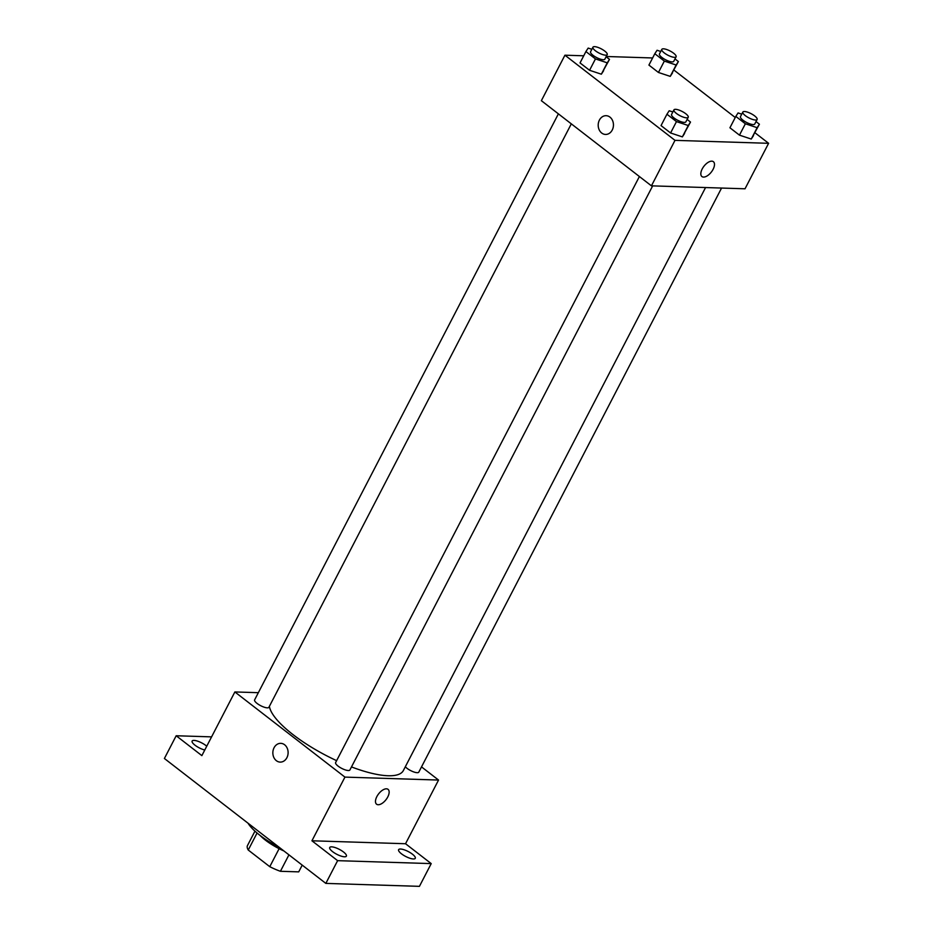 <?xml version="1.0" encoding="UTF-8"?>
<svg xmlns="http://www.w3.org/2000/svg" width="933" height="933" viewBox="0 0 933 933"><rect width="100%" height="100%" fill="white"/><g stroke="black" fill="none" stroke-linecap="round" stroke-linejoin="round"><path stroke-width="1.4" d="M302.222 865.124L298.723 871.865L280.413 871.294A28.806 8.514 27.4 0 1 269.777 866.687L248.248 850.033A28.806 8.514 27.4 0 1 247.385 845.741L254.954 831.151M257.076 833.006L248.248 850.033M279.119 848.68L269.777 866.687M283.912 850.966A29.494 8.712 -152.6 0 1 265.322 840.073A29.494 8.712 -152.6 0 1 260.074 835.42M288.938 854.85L280.413 871.294M248.015 823.186A42.895 12.677 27.4 0 0 279.597 847.619M421.518 766.891L438.545 780.058L405.54 843.735L431.221 863.608L419.43 886.35L325.839 883.399L164.395 758.494L176.185 735.752L211.593 736.872M431.221 863.608L337.618 860.658L325.839 883.399M337.618 860.658L311.937 840.785L344.942 777.107L234.871 691.948L201.866 755.625L176.185 735.752M280.18 762.098A9.388 7.627 91.8 0 1 273.707 757.164A9.388 7.627 91.8 0 1 274.057 747.753A9.388 7.627 91.8 0 1 280.775 743.344A9.388 7.627 91.8 0 1 288.11 752.966A9.388 7.627 91.8 0 1 280.18 762.098A9.388 7.627 91.8 0 1 273.707 757.164A9.388 7.627 91.8 0 1 274.057 747.753A9.388 7.627 91.8 0 1 280.775 743.344M204.77 750.015A9.388 2.776 -152.6 0 1 195.009 745.199A9.388 2.776 -152.6 0 1 192.128 741.047A9.388 2.776 -152.6 0 1 197.516 741.117A9.388 2.776 -152.6 0 1 205.925 745.537A9.388 2.776 -152.6 0 1 206.741 746.213M401.482 853.823A9.388 2.776 -152.6 0 1 398.613 849.671A9.388 2.776 -152.6 0 1 404.001 849.741A9.388 2.776 -152.6 0 1 412.398 854.161A9.388 2.776 -152.6 0 1 415.278 858.313A9.388 2.776 -152.6 0 1 409.89 858.243A9.388 2.776 -152.6 0 1 401.482 853.823M332.591 851.642A9.388 2.776 -152.6 0 1 329.722 847.502A9.388 2.776 -152.6 0 1 335.11 847.561A9.388 2.776 -152.6 0 1 343.507 851.992A9.388 2.776 -152.6 0 1 346.388 856.132A9.388 2.776 -152.6 0 1 341 856.074A9.388 2.776 -152.6 0 1 332.591 851.642M405.54 843.735L311.937 840.785M269.392 706.328A75.072 22.182 27.4 0 0 336.615 760.652M351.484 766.926A75.072 22.182 27.4 0 0 403.359 770.553L705.558 187.545M438.545 780.058L344.942 777.107M234.871 691.948L258.348 692.683M405.319 766.774A8.047 2.379 27.4 0 0 412.911 771.614A8.047 2.379 27.4 0 0 418.8 772.127L721.559 188.058M558.389 113.849L254.616 699.878A8.047 2.379 27.4 0 0 260.669 705.686A8.047 2.379 27.4 0 0 268.902 707.284L571.311 123.856M639.397 176.535L335.635 762.553A8.047 2.379 27.4 0 0 341.676 768.372A8.047 2.379 27.4 0 0 349.91 769.958L652.668 185.877M378.192 804.736A9.388 4.712 -52.3 0 1 376.57 804.199A9.388 4.712 -52.3 0 1 378.588 793.901A9.388 4.712 -52.3 0 1 388.058 789.353A9.388 4.712 -52.3 0 1 386.973 798.333A9.388 4.712 -52.3 0 1 378.192 804.736M388.058 789.353A9.388 4.712 -52.3 0 1 386.973 798.321A9.388 4.712 -52.3 0 1 378.18 804.736A9.388 4.712 -52.3 0 1 376.57 804.199M754.972 132.766L768.605 143.309L745.024 188.793L651.432 185.842L541.362 100.682L564.932 55.199L583.731 55.793M768.605 143.309L675.002 140.358L651.432 185.842M675.002 140.358L564.932 55.199M605.529 134.445A9.388 7.627 91.8 0 1 599.056 129.512A9.388 7.627 91.8 0 1 599.406 120.1A9.388 7.627 91.8 0 1 606.123 115.692A9.388 7.627 91.8 0 1 613.447 125.302A9.388 7.627 91.8 0 1 605.529 134.445A9.388 7.627 91.8 0 1 599.056 129.512A9.388 7.627 91.8 0 1 599.406 120.1A9.388 7.627 91.8 0 1 606.123 115.692M756.01 121.593L759.404 124.217L751.252 139.052L739.461 135.145L729.933 127.774L739.461 135.145L751.252 139.052L757.141 127.681L745.362 123.774L735.822 116.403L738.085 112.94L741.747 114.153M606.1 56.738L609.494 59.362L601.353 74.197L589.563 70.29L580.034 62.919L589.563 70.29L601.353 74.197L607.243 62.826L595.452 58.919L585.924 51.548L588.175 48.084L591.849 49.297M673.953 70.08L735.251 117.511M606.228 56.493L652.61 57.963M687.12 119.424L690.513 122.048L682.361 136.883L670.582 132.976L661.042 125.593L670.582 132.976L682.361 136.883L688.262 125.512L676.472 121.605L666.943 114.223L669.194 110.759L672.856 111.972M674.991 58.919L678.384 61.543L670.244 76.378L658.453 72.471L648.925 65.088L658.453 72.471L670.244 76.378L676.133 65.007L664.343 61.1L654.814 53.717L657.065 50.254L660.739 51.467M713.395 161.701A9.388 4.712 -52.3 0 1 712.322 170.669A9.388 4.712 -52.3 0 1 703.529 177.083A9.388 4.712 -52.3 0 1 701.919 176.547A9.388 4.712 -52.3 0 1 703.937 166.249A9.388 4.712 -52.3 0 1 713.407 161.701A9.388 4.712 -52.3 0 1 712.322 170.669A9.388 4.712 -52.3 0 1 703.529 177.083A9.388 4.712 -52.3 0 1 701.919 176.547M678.384 61.543L676.133 65.007M661.812 49.379L659.456 53.927A8.047 2.379 27.4 0 0 665.509 59.735A8.047 2.379 27.4 0 0 673.743 61.333L676.098 56.785A8.047 2.379 27.4 0 0 671.958 52.061A8.047 2.379 27.4 0 0 663.456 48.819A8.047 2.379 27.4 0 0 661.812 49.379A8.047 2.379 27.4 0 0 667.865 55.187A8.047 2.379 27.4 0 0 676.098 56.785M664.343 61.1L658.453 72.471M654.814 53.717L648.925 65.088M672.495 72.914L670.244 76.378M759.404 124.217L757.141 127.681M742.831 112.065L740.475 116.613A8.047 2.379 27.4 0 0 746.517 122.421A8.047 2.379 27.4 0 0 754.75 124.007L757.118 119.459A8.047 2.379 27.4 0 0 752.978 114.747A8.047 2.379 27.4 0 0 744.464 111.505A8.047 2.379 27.4 0 0 742.831 112.065A8.047 2.379 27.4 0 0 748.872 117.873A8.047 2.379 27.4 0 0 757.118 119.459M745.362 123.774L739.461 135.145M735.822 116.403L729.933 127.774M753.502 135.588L751.252 139.052M609.494 59.362L607.243 62.826M592.933 47.21L590.566 51.758A8.047 2.379 27.4 0 0 596.619 57.566A8.047 2.379 27.4 0 0 604.852 59.152L607.208 54.615A8.047 2.379 27.4 0 0 603.068 49.892A8.047 2.379 27.4 0 0 594.566 46.65A8.047 2.379 27.4 0 0 592.933 47.21A8.047 2.379 27.4 0 0 598.974 53.018A8.047 2.379 27.4 0 0 607.208 54.615M595.452 58.919L589.563 70.29M585.924 51.548L580.034 62.919M603.604 70.733L601.353 74.197M690.513 122.048L688.262 125.512M673.941 109.884L671.585 114.432A8.047 2.379 27.4 0 0 677.626 120.24A8.047 2.379 27.4 0 0 685.872 121.838L688.227 117.29A8.047 2.379 27.4 0 0 684.087 112.566A8.047 2.379 27.4 0 0 675.574 109.324A8.047 2.379 27.4 0 0 673.941 109.884A8.047 2.379 27.4 0 0 679.994 115.692A8.047 2.379 27.4 0 0 688.227 117.29M676.472 121.605L670.582 132.976M666.943 114.223L661.042 125.593M684.612 133.419L682.361 136.883"/></g></svg>
